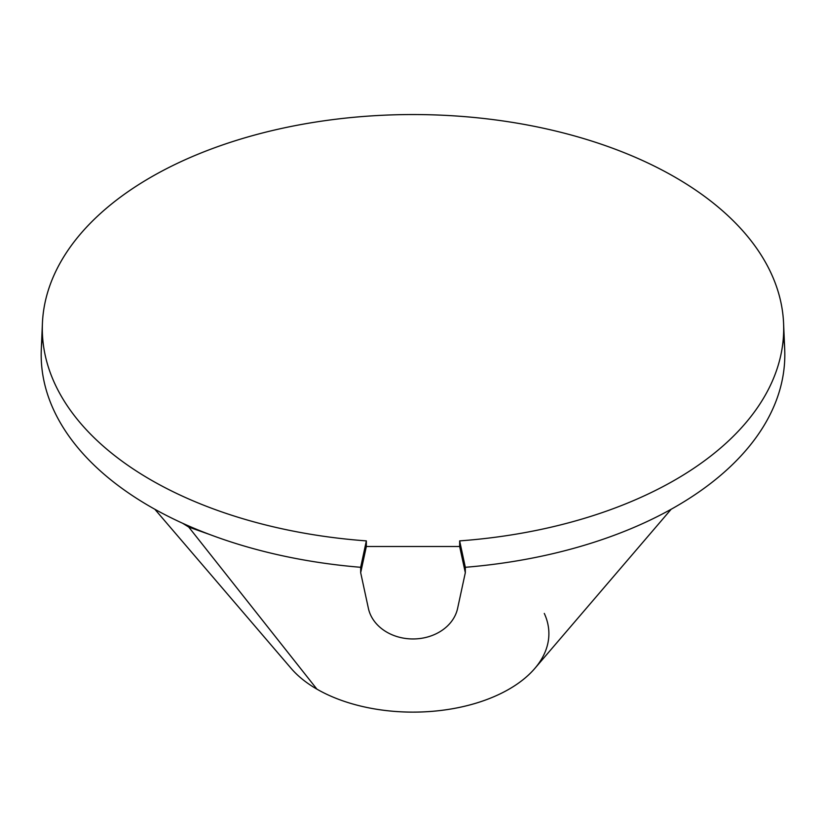 <?xml version="1.0" encoding="UTF-8"?>
<svg xmlns="http://www.w3.org/2000/svg" width="826" height="826" viewBox="0 0 826 826"><rect width="100%" height="100%" fill="white"/><g stroke="black" fill="none" stroke-linecap="round" stroke-linejoin="round"><path stroke-width="1.24" d="M671.177 509.239L534.814 668.451A135.887 78.46 180 0 1 316.916 689.142A135.887 78.46 0 0 0 480.897 701.625A135.887 78.46 0 0 0 544.293 613.429M316.916 689.142L188.751 527.081L210.186 534.68L188.751 527.081L316.916 689.142A135.887 78.46 180 0 1 291.186 668.451L154.823 509.239M42.549 336.368A371.814 214.667 0 0 0 360.683 567.297L366.341 540.885L366.341 546.502L366.341 540.885A370.688 214.017 0 0 1 100.049 213.862A370.688 214.017 0 0 1 725.951 213.862A370.688 214.017 0 0 1 459.659 540.885L465.317 567.297A371.814 214.667 0 0 0 783.451 336.368A371.814 214.667 180 0 1 784.7 349.46A371.814 214.667 180 0 1 465.317 567.297L465.317 572.697L457.604 608.401A45.296 36.984 0 0 1 413 638.963A45.296 36.984 0 0 1 368.396 608.401L360.683 572.697L366.341 546.502L459.659 546.502L465.317 572.697L465.317 567.297L459.659 540.885L459.659 546.502L459.659 540.885A370.688 214.017 0 0 0 783.585 323.286A370.688 214.017 0 0 0 413 114.546A370.688 214.017 0 0 0 42.415 323.286A370.688 214.017 0 0 0 366.341 540.885L360.683 567.297A371.814 214.667 180 0 1 41.3 349.46L42.415 323.286M459.659 546.502L465.317 572.697L457.604 608.401A45.296 36.984 180 0 1 413 638.963A45.296 36.984 180 0 1 368.396 608.401L360.683 572.697L360.683 567.297L360.683 572.697L366.341 546.502L459.659 546.502M182.567 523.23L188.751 527.081L182.567 523.23M783.585 323.286L784.7 349.46"/></g></svg>

